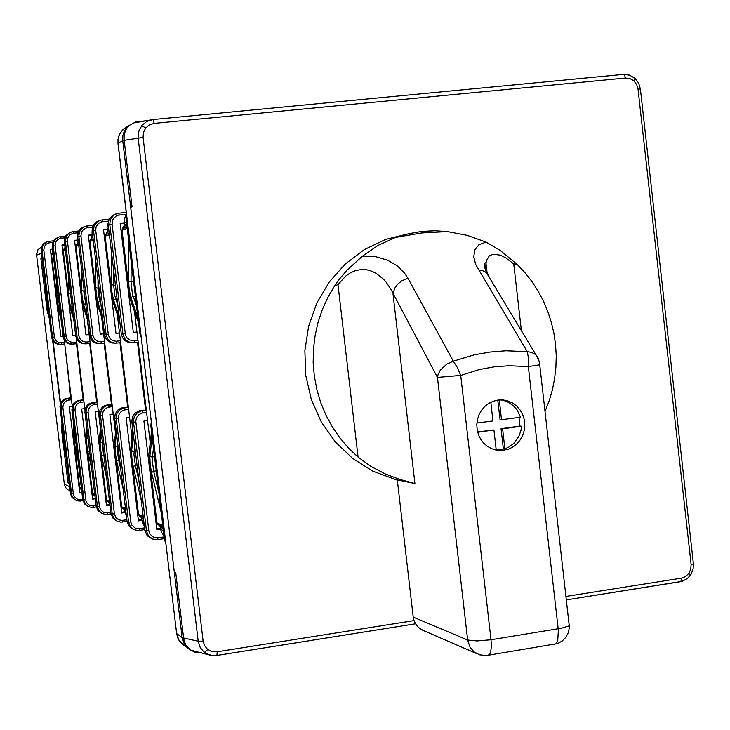 <?xml version="1.0" encoding="UTF-8"?>
<svg xmlns="http://www.w3.org/2000/svg" width="730" height="730" viewBox="0 0 730 730"><rect width="100%" height="100%" fill="white"/><g stroke="black" fill="none" stroke-linecap="round" stroke-linejoin="round"><path stroke-width="1.09" d="M64.532 342.361L60.882 342.753L58.044 342.124L55.754 340.326L54.467 337.707L43.827 250.062L44.402 246.475L46.209 244.203L48.819 242.944L52.651 242.488M71.467 399.739L67.835 400.241L65.225 401.546L63.437 403.845L62.862 407.431L73.447 494.657L74.734 497.249L77.015 499.001L79.114 499.557L82.736 499.22M67.087 398.279L70.828 398.115L64.678 343.584M49.166 317.805L47.395 311.81M41.847 257.316L40.853 258.721L41.975 258.329M69.222 483.561L67.899 482.265L69.122 482.74M61.968 423.555L61.63 429.276M53.491 240.809L47.988 241.484L44.676 243.245L42.468 246.439L42.002 250.317L52.642 337.99L53.974 340.974L57.077 343.584L60.325 344.396L64.295 344.012M82.983 500.68L78.995 501.09L76.029 500.351L73.356 498.316L71.677 495.086L61.028 407.596L61.74 403.115L63.985 400.241L67.233 398.616L71.312 398.452M176.66 633.53L183.686 638.741L185.52 644.572L190.065 649.819L195.047 652.264L201.535 652.72M146.201 120.715L135.625 122.001L129.767 125.122L127.011 128.097L125.067 131.683L124.064 135.661L124.054 139.795L118.041 143.463L176.687 633.75L178.923 640.219L183.832 645.238M690.306 575.441L688.819 573.415L690.79 569.154L691.127 564.436L638.057 89.051L640.438 89.087M183.595 637.983L198.168 641.195L138.089 137.331L138.983 130.652L142.168 125.086L146.867 121.335L153.035 119.501L154.203 123.361L149.477 124.803L145.699 127.987L143.454 132.431L143.071 137.459L203.123 641.086L204.646 645.794L207.311 649.052L210.87 651.16L217.111 651.79L217.184 652.538L216.938 655.43L213.37 655.631L207.977 654.399L203.789 651.808L200.23 647.473L198.168 641.195L203.123 641.086M566.133 596.447L681.327 578.169L681.199 580.724L680.378 581.755L566.517 599.832L681.911 581.381L687.332 578.58L690.954 574.483L693.153 568.935L693.39 563.542M189.481 649.371L184.343 644.161L182.117 637.655L122.695 140.58L122.877 135.36L124.182 131.4L126.509 127.832L130.834 124.301M623.52 74.405L629.415 75.099L634.653 78.128M124.118 140.37L143.071 137.459M691.127 564.436L693.418 563.797L640.42 88.96L638.668 83.129L635.009 78.338L633.795 80.774L629.835 78.493L625.409 77.982L154.203 123.361M134.575 122.795L153.026 119.501L623.493 74.405L624.697 75.427L625.409 77.982M496.245 449.881L504.886 448.859L508.682 447.171L513.728 443.429L518.765 436.586L520.946 430.508L521.548 426.229L502.596 428.82L504.886 448.859M497.997 400.049L493.261 401.199L488.835 403.334L484.893 406.364L481.608 410.16L479.099 414.576L477.484 419.431L476.818 424.513L477.137 429.632L478.433 434.56L480.632 439.113L483.671 443.092L487.394 446.331L491.673 448.713L496.318 450.127L502.678 450.428L508.582 449.087L513.08 446.842L517.059 443.676L520.335 439.715L522.78 435.144L524.286 430.143L524.797 424.933L524.277 419.732L522.762 414.768L520.308 410.242L517.013 406.354L513.035 403.27L508.527 401.126L503.28 399.958L497.997 400.049M395.477 237.478L408.754 233.691L421.867 231.456L434.843 230.762L447.463 231.62L421.712 232.934L395.477 237.478L377.957 245.481L362.363 256.257L375.74 256.668L387.511 260.126L397.111 265.757L404.338 272.801L407.887 278.121L453.303 361.158L474.08 354.871L489.985 352.015L505.99 350.792L527.215 351.687L475.668 264.488L473.788 256.869L474.737 250.071L478.816 244.851L486.116 242.095L467.1 235.37L447.463 231.62M486.116 242.095L500.159 250.363L517.086 264.379L513.747 263.932L505.771 257.9L500.324 255.171L492.914 254.232L489.328 255.892L486.363 260.692L485.696 266.176L486.6 272.956M545.091 411.236L549.206 400.642L552.391 389.71L554.636 378.532L555.913 367.19L556.214 355.775L555.539 344.368L553.887 333.081L551.278 321.994L547.728 311.19L543.275 300.751L537.937 290.777L531.759 281.342L524.788 272.518L517.086 264.379M497.778 400.077L500.004 419.586L501.556 419.732L520.517 417.149L517.086 409.931L513.172 405.497L506.583 401.363L500.999 399.848M423.345 630.455L420.024 628.712L416.721 625.61L414.394 621.641L413.408 618.283L397.312 479.847L414.95 483.543L399.292 479.291L385.321 473.98L370.995 466.452L358.065 457.062L337.963 284.581L334.687 285.813L327.898 297.384L322.322 309.648L318.024 322.477L315.05 335.718L313.444 349.214L313.216 362.81L314.374 376.351L316.902 389.683L320.771 402.65L325.927 415.105L332.323 426.904L339.87 437.909L348.484 448.001L358.065 457.062M334.687 285.813L339.687 278.723L347.298 269.899L362.363 256.257M408.535 233.737L385.759 239.367L364.398 249.569L345.299 263.959L329.221 282.017L316.811 303.06L308.58 326.264L304.857 350.71L305.806 375.457L311.372 399.502L321.328 421.913L335.28 441.805L352.654 458.422L372.756 471.142L397.348 480.13M484.328 266.851L486.591 268.512M413.235 617.124L467.684 640.027L437.434 377.419L391.161 289.846L386.389 282.446L383.378 279.052L375.977 273.248L371.506 271.104L366.56 269.781L361.177 269.516L355.683 270.538L350.4 272.847L345.682 276.141L337.963 284.581M503.335 448.649L501.045 428.656L519.961 426.065L519.03 417.35M489.648 278.011L488.288 274.909L485.687 272.217L482.329 270.547L478.36 269.835M414.95 483.543L392.995 293.816L394.793 288.149L397.686 284.226L401.619 280.959L407.887 278.121M76.714 342.014L72.909 342.425L69.943 341.768L67.562 339.888L66.22 337.16L55.142 245.764L55.745 242.031L57.624 239.659L60.344 238.345L64.76 237.825M83.932 401.847L80.136 402.367L77.426 403.726L75.272 406.838L74.962 409.868L85.985 500.798L87.317 503.499L89.69 505.333L92.637 505.927L96.141 505.489M82.098 399.958L83.247 400.14L76.44 343.739L76.869 343.273M60.891 318.453L58.409 310.25M53.034 253.356L51.867 253.766L51.593 254.952L53.153 254.405M81.523 489.209L79.698 487.567L81.422 488.352M73.721 424.641L73.201 432.479M65.59 236.082L59.331 236.867L56.009 238.664L53.719 241.995L53.226 246.037L64.313 337.461L66.229 341.238L68.93 343.292L72.206 344.131L76.44 343.739M96.36 507.012L92.144 507.514L88.658 506.73L85.875 504.622L84.123 501.245L73.037 410.032L73.785 405.369L76.121 402.367L79.506 400.67L83.767 400.514M89.982 341.631L85.994 342.069L82.91 341.385L80.419 339.423L79.032 336.566L67.47 241.082L67.799 237.925L70.053 234.704L72.9 233.344L77.991 232.742M97.501 404.128L93.54 404.685L90.712 406.099L88.768 408.608L88.084 411.72L99.499 506.711L100.558 509.677L103.496 512.223L106.571 512.843L110.778 512.305M92.6 402.531L96.771 402.358L89.68 343.438L90.137 342.936M73.666 319.156L70.363 308.553M65.207 249.03L63.537 249.624L63.254 250.855L65.335 250.125M94.918 495.36L93.084 494.52L92.518 493.425L94.809 494.465M86.523 425.809L85.757 435.956M78.813 230.926L72.243 231.693L69.031 233.144L66.311 236.365L65.463 241.374L77.024 336.886L78.466 340.125L81.842 342.972L85.364 343.857L89.68 343.438M110.987 513.893L105.631 514.486L102.045 513.5L98.824 510.562L97.473 506.83L86.058 411.693L86.906 407.815L89.334 404.675L92.865 402.905L97.336 402.759M104.481 341.22L100.311 341.676L97.09 340.965L94.489 338.902L93.029 335.919L80.948 235.973L81.605 231.885L83.649 229.293L86.624 227.86L92.518 227.185M112.347 406.628L108.186 407.212L105.239 408.7L103.204 411.328L102.492 414.576L114.409 513.993L116.006 517.762L118.598 519.76L121.8 520.408L126.847 519.742M99.116 415.297L99.919 410.242L102.446 406.975L106.124 405.132L111.553 404.776L104.144 343.118L104.645 342.562M87.618 319.923L83.393 306.709M78.511 244.313L76.258 245.116L75.966 246.402L78.648 245.453M78.201 241.703L77.663 243.072L78.338 242.834M109.746 503.709L108.898 502.45L109.637 502.787M109.555 502.076L107.064 500.944L106.48 499.804L109.436 501.145M100.521 427.096L99.444 439.743M93.321 225.296L85.93 226.145L82.572 227.66L79.369 231.848L78.84 236.274L90.921 336.247L93.011 340.381L95.949 342.625L99.636 343.547L104.144 343.118M77.955 241.785L77.727 237.779M127.047 521.393L120.806 522.114L117.055 521.092L113.697 518.017L112.283 514.112L100.357 414.549L101.242 410.488L103.788 407.203L107.474 405.351L112.174 405.214M109.482 503.581L110.203 507.505M120.413 340.764L116.024 341.248L112.648 340.499L109.929 338.337L108.396 335.207L95.758 230.351L96.114 226.875L98.587 223.343L101.698 221.847L108.533 221.071M128.644 409.375L124.273 409.995L121.18 411.547L119.054 414.302L118.315 417.715L130.789 521.986L131.947 525.244L135.169 528.036L138.527 528.712L144.549 527.899M126.299 407.185L121.007 408.106L117.393 410.47L115.139 414.175L114.674 418.473L115.121 414.166L118.178 409.731L122.019 407.796L127.777 407.422L120.021 342.753L120.578 342.151M102.93 320.762L97.647 304.693M93.121 239.13L90.164 240.179L89.863 241.53L93.267 240.334M92.792 236.392L91.925 236.702L91.624 238.053L92.938 237.579M125.815 511.164L124.255 509.531L125.697 510.197M125.606 509.458L122.357 507.961L121.746 506.766L125.487 508.481M115.878 428.501L114.309 444.908L115.851 428.236M109.317 219.1L100.95 220.049L97.437 221.637L94.088 226.035L93.531 230.671L106.178 335.554L108.368 339.888L111.444 342.242L115.303 343.209L120.021 342.753M91.925 236.702L92.117 230.598M144.75 529.624L137.924 530.5L133.946 529.624L130.378 526.713L128.544 522.105L116.061 417.688L116.982 413.426L119.647 409.986L123.516 408.034L127.777 407.422L128.462 407.906M124.857 510.717L126.454 516.511M137.979 340.271L133.362 340.773L129.812 339.988L126.956 337.716L125.359 334.422L112.091 224.146L112.812 219.648L115.805 216.253L118.324 215.213L126.29 214.319M146.611 412.404L142.012 413.052L138.764 414.695L136.528 417.596L135.753 421.183L148.847 530.801L150.061 534.223L153.437 537.152L156.959 537.864L164.15 536.879M144.038 410.087L138.49 411.063L134.694 413.545L132.331 417.441L131.838 421.967L132.312 417.423L135.515 412.769L139.549 410.734L145.671 410.351L137.541 342.361L138.153 341.695M119.82 321.693L113.296 302.476M109.235 233.408L105.439 234.759L105.12 236.173L109.381 234.677M108.889 230.534L107.264 231.127L106.945 232.532L109.035 231.784M143.527 519.377L141.739 518.546L141.109 517.305L143.399 518.364M143.308 517.588L139.138 515.672L138.508 514.422L143.189 516.557M132.814 430.061L130.707 449.406L132.778 429.769M126.235 212.339L117.685 213.297L113.834 214.994L110.321 219.62L109.737 224.493L123.014 334.787L125.304 339.34L128.535 341.822L132.468 342.835L137.541 342.361M107.264 231.127L107 226.847L108.186 223.097M164.359 538.676L156.786 539.726L152.579 539.005L148.4 535.765L146.475 530.92L133.38 421.146L134.347 416.666L137.14 413.043L141.2 410.999L145.671 410.351L146.429 410.88M141.739 518.546L142.441 522.616L144.294 525.81M138.445 322.076L130.57 300.03M127.084 227.076L122.293 228.782L121.965 230.26L127.239 228.408M126.719 224.046L124.182 224.968L123.863 226.446L126.874 225.36M163.146 528.483L160.354 527.188L159.697 525.883L163.018 527.416M162.918 526.595L157.653 524.177L156.996 522.862L162.79 525.509M151.648 432.425L148.829 454.644L151.293 433.492M124.182 224.968L124.1 219.274L126.117 215.094M160.354 527.188L161.266 531.933L164.013 535.784M64.286 484.09L65.49 487.421L68.063 489.812L65.508 487.43L64.295 484.145L36.573 255.153L64.295 484.145L69.596 486.627M36.573 255.171L37.595 250.29L41.409 247.105L38.006 249.687L36.518 254.432L36.573 255.153L41.373 253.374M68.912 490.222L70.098 490.788M46.784 298.114L45.853 297.429L46.337 303.397L48.718 314.055M41.062 250.691L42.212 245.417L44.338 243.145L46.583 241.995M60.298 344.387L57.615 344.168L54.695 342.753L52.551 340.317L51.529 337.224L52.542 340.317L54.686 342.762L57.615 344.168L60.225 344.387M48.171 309.575L47.687 310.579M54.339 336.977L51.529 337.233L41.044 250.682L42.212 245.417L43.718 243.628L46.41 242.068M64.304 442.9L63.556 443.73L62.588 437.754L62.415 427.296M70.436 493.498L71.987 497.386L75.217 499.922M75.354 499.995L71.978 497.386L70.509 494.046L60.006 407.386L60.134 404.657L61.676 401.372L64.486 399.073L67.105 398.279L62.296 400.679L60.736 402.933L59.96 406.482L70.427 493.526L73.319 493.936M62.926 431.549L62.214 430.673M60.006 407.386L62.862 407.431M118.004 143.5L118.014 139.439L119.556 134.293L121.755 130.935L125.834 127.522L122.676 129.94L119.583 134.265L118.269 138.07L118.05 143.582M634.762 78.119L629.698 75.172L623.548 74.405L153.035 119.501M638.057 89.051L636.679 84.479L633.795 80.774M141.693 125.66L145.699 127.987M681.327 578.169L685.497 576.581L688.819 573.415M204.491 652.374L207.849 649.481M553.805 644.435L556.278 643.696L557.729 640.794L558.359 630.364L528.374 366.57L508.865 365.684L494.192 366.816L479.656 369.471L460.694 375.375L457.263 367.382L453.303 361.158L446.687 364.151L440.309 370.201L438.1 374.499L437.434 377.419L460.694 375.375L491.044 639.717L561.662 628.174L568.734 625.929L569.765 624.898L569.263 624.059M539.05 360.866L537.727 357.089L535.327 354.388L531.358 352.353L527.215 351.687L528.52 358.193L528.374 366.57L538.576 364.963L539.753 364.252M487.302 655.412L489.447 654.664L490.742 651.762L491.39 645.749L491.044 639.717L476.982 640.976L467.684 640.027L470.047 647.191L474.044 651.863L479.546 654.801L486.445 655.513L557.51 643.586L562.164 641.049L565.905 637.235L568.396 632.49L569.427 627.216L539.443 362.345L537.134 356.66L486.618 272.974L484.227 266.167L484.601 263.302L485.924 262.663L487.156 273.495M58.19 296.024L56.812 295.248L57.296 301.463L60.426 314.539M72.261 344.131L69.441 343.903L66.403 342.434L64.176 339.888L63.108 336.667L52.149 245.609L52.688 242.396L53.874 240.27L58.008 237.359M59.586 307.649L58.719 308.936M66.092 336.402L63.09 336.667L64.623 340.609L67.844 343.319L72.206 344.131M76.367 446.541L75.208 447.554L74.195 441.331L74.195 428.528M82.791 499.566L84.397 503.618L87.764 506.264M79.324 400.314L82.116 399.958L77.48 400.761L73.684 403.535L72.334 406.044L71.932 409.813L72.325 406.044L74.998 402.175L79.324 400.314L80.446 400.496L80.884 402.23M74.98 435.043L73.83 433.967M88.439 441.641L89.343 449.132M71.668 302.594L70.755 295.066M70.591 293.688L68.702 292.885L69.195 299.364L70.29 305.624L73.173 315.068M70.153 232.423L66.083 235.37L64.578 238.409L64.267 240.946L75.701 336.055L76.814 339.423L79.15 342.078L82.317 343.611L85.282 343.848L82.326 343.611L79.15 342.078L76.832 339.413L75.719 336.055L64.286 240.937L64.851 237.588L66.083 235.37L70.445 232.304M72.033 305.651L70.71 307.157M89.507 450.547L87.865 451.706L86.934 446.358L86.386 439.04L87.016 429.879M96.232 506.173L97.911 510.407L101.424 513.163M84.926 412.423L85.319 408.508L86.733 405.889L88.914 403.882L92.628 402.522L88.932 403.882L86.742 405.889L85.072 409.475L84.935 412.45L96.223 506.209L99.499 506.711M88.084 438.73L86.432 437.535M101.68 513.299L97.902 510.407L96.223 506.191L84.917 412.441L88.138 412.514M102.319 442.033L103.496 455L101.643 456.232L100.512 449.443L100.101 443L101.032 431.348M85.729 304.218L83.767 291.133L81.66 290.312L82.162 297.083L83.539 304.465L87.107 315.652M83.685 226.93L80.638 228.709L78.922 230.744L77.535 235.845L89.48 335.389L90.648 338.902L93.075 341.686L96.397 343.292L99.517 343.538L96.397 343.292L93.084 341.686L90.657 338.902L89.498 335.389L77.553 235.845L77.873 233.18L79.433 230.005L84.05 226.784M85.647 303.552L84.269 304.136L83.767 305.222M116.681 520.873L112.675 517.826L110.933 513.4L112.685 517.826L116.344 520.709M110.203 404.548L105.156 405.433L102.465 406.975L99.937 410.242L99.052 414.284L110.933 513.445L114.409 513.993M102.392 442.645L100.922 442.398L100.174 441.431M110.914 513.418L99.097 415.315L102.547 415.416M117.712 443.721L117.375 450.675L118.661 459.891L116.718 461.177L115.522 454.069L115.139 446.459L116.417 432.963M101.005 304.748L98.869 297.019L98.039 288.35L95.84 287.492L96.342 294.582L97.811 302.311L102.392 316.282M115.148 343.2L111.845 342.945L108.378 341.257L105.841 338.346L104.618 334.659L92.162 231.2L92.454 227.459L93.559 224.895L96.077 222.185L98.988 220.725M100.594 301.28L98.906 301.709L98.048 303.096M108.25 334.34L104.6 334.65L106.343 339.167L110.02 342.279L115.194 343.2M127.056 521.311L128.891 525.965L132.723 528.985M118.087 446.888L116.161 446.806L115.194 445.692M133.143 529.195L129.265 526.449L127.139 521.977L114.692 418.491L127.056 521.375L128.544 522.105L130.789 521.986M134.676 445.583L133.918 454.471L135.315 465.265L133.271 466.616L131.993 459.152L131.628 451.176L133.371 434.751M117.858 305.332L114.811 295.577L113.725 285.302L111.407 284.39L111.918 291.836L113.478 299.939L119.255 316.984M132.386 342.826L128.882 342.562L125.241 340.791L122.576 337.725L121.299 333.847L108.222 225.068L108.533 221.144L109.692 218.443L112.338 215.606L115.459 214.036M117.074 298.789L114.647 299.309L113.743 300.769M121.299 333.838L125.195 333.51M144.823 530.044L146.748 534.935L150.772 538.101M135.388 451.541L132.915 451.624L131.692 450.373M153.473 447.645L152.214 459.845L153.692 471.197L151.53 472.611L150.17 464.755L149.814 456.378L152.168 436.723M136.519 305.979L132.413 293.889L131.035 281.926L128.58 280.977L129.11 288.806L130.77 297.329L137.933 317.76M126.062 218.297L126.418 213.89M141.164 337.114L139.813 333.263L126.053 218.27L126.901 217.941M135.333 296.024L132.212 296.553L131.053 298.196M138.508 322.55L137.797 320.652M139.777 332.944L140.653 332.907M164.515 539.716L165.902 543.905M151.247 421.465L150.855 425.517L164.524 539.789L165.464 540.255M154.55 456.67L151.411 456.916L149.887 455.538M151.584 431.914L151.338 433.766M150.882 425.791L151.794 426.019M189.335 649.244L179.863 641.615L177.718 637.892L176.642 633.704M191.014 650.202L210.669 655.239L216.272 655.504L415.489 623.831L216.956 655.412M55.142 245.764L52.195 246.43L52.432 243.181L54.394 239.65L57.779 237.451M87.956 506.364L84.735 504.047L82.864 500.141L71.932 409.804L82.791 499.612L85.848 500.05M104.6 334.65L92.099 230.251L93.549 224.895L96.077 222.185L98.541 220.907M132.468 342.835L128.872 342.562L125.232 340.791L122.558 337.725L121.271 333.847L108.159 224.083L108.514 221.144L110.239 217.64L114.92 214.255M151.293 538.366L147.588 535.93L145.233 532.024L144.805 530.099L146.475 530.92L148.847 530.801M126.034 218.279L126.418 213.853M139.749 332.953L141.164 337.16M165.902 543.941L164.496 539.771M150.855 425.809L151.247 421.392M60.325 403.964L52.642 340.481M63.008 335.946L60.827 336.202L50.333 249.35L52.514 249.112M64.258 340.043L72.252 406.236L69.341 406.601L79.78 493.042L81.952 492.75M60.626 403.142L53.135 341.211M47.194 311.135L40.853 258.721M41.117 257.58L41.774 256.659M68.419 483.187L69.259 483.871M61.585 430.034L67.89 482.174M50.361 249.569L52.542 249.322M62.999 335.882L60.827 336.147M79.716 492.495L81.888 492.193M124.054 139.795L132.057 206.763L130.67 207.32L174.242 571.782L175.784 572.648L183.686 638.741M501.556 419.732L499.293 399.912M490.797 402.248L492.923 420.9L476.909 423.081M519.961 426.065L521.548 426.229M477.694 432.242L493.973 430.007L496.263 450.063M477.602 431.868L493.973 430.007M501.045 428.656L502.596 428.82M75.61 335.262L72.845 335.599L61.922 245.024L64.687 244.723M84.744 408.608L81.705 409.001L92.582 499.119L95.32 498.736M58.19 309.52L51.593 254.952M51.867 253.766L52.907 252.288M80.245 488.616L81.587 489.711M73.146 433.301L79.698 487.567M61.95 245.262L64.715 244.961M75.601 335.198L72.836 335.535M92.509 498.517L95.247 498.134M89.124 334.55L85.939 334.933L74.542 240.316L77.736 239.969M98.358 411.2L95.174 411.611L106.507 505.735L109.683 505.288M84.935 410.169L76.258 338.264M70.126 307.768L63.254 250.855M63.537 249.624L64.906 247.671M93.084 494.52L94.854 495.971M85.693 436.841L92.518 493.425M74.569 240.571L77.772 240.225M89.115 334.477L85.93 334.86M106.434 505.078L109.609 504.631M103.596 333.811L100.247 334.212L88.339 235.17L91.697 234.804M113.232 414.029L109.892 414.457L121.737 512.962L125.067 512.496M100.384 428.072L87.244 318.901M83.12 305.861L75.966 246.402M76.258 245.116L77.663 243.072M107.064 500.944L108.898 502.45M99.362 440.692L106.48 499.804M88.376 235.452L91.734 235.087M103.587 333.729L100.238 334.13M121.654 512.241L124.985 511.776M119.483 332.99L115.96 333.418L103.496 229.512L107.018 229.129M129.575 417.14L126.062 417.596L138.454 520.901L141.958 520.399M115.45 432.425L101.534 316.692M97.346 303.771L89.863 241.53M90.164 240.179L91.624 238.053M122.357 507.961L124.255 509.531M114.309 444.908L121.746 506.766M103.532 229.822L107.064 229.448M119.474 332.907L115.951 333.327M138.362 520.107L141.866 519.605M137.003 332.095L133.289 332.542L120.213 223.28L123.936 222.878M147.588 420.562L143.892 421.046L156.895 529.652L160.582 529.122M131.984 437.215L117.229 314.265M112.958 301.481L105.12 236.173M105.439 234.759L106.945 232.532M139.138 515.672L141.109 517.305M130.725 449.543L138.508 514.422M120.249 223.617L123.972 223.225M136.994 331.995L133.28 332.442M156.786 528.775L160.472 528.246M150.216 442.49L134.548 311.582M130.186 298.953L121.965 230.26M122.293 228.782L123.863 226.446M157.653 524.177L159.697 525.883M148.829 454.644L156.996 522.862M51.52 337.233L41.062 250.673L43.827 250.062M45.625 288.514L45.853 297.429M49.138 241.274L49.549 242.825M61.594 344.341L61.612 342.708M69.788 397.941L67.105 398.279L68.136 398.452L68.556 400.113M65.49 452.728L63.556 443.73M80.528 501.017L80.565 499.521M217.111 651.79L413.992 620.564M513.747 263.932L521.357 330.763M56.529 282.291L56.812 295.248M60.672 236.611L61.101 238.226M73.639 344.076L73.666 342.379M74.962 409.868L71.951 409.813M78.073 460.639L75.208 447.554M93.349 507.432L93.394 505.872M78.886 335.782L75.719 336.055M64.349 241.794L67.47 241.082M68.401 275.511L68.702 292.885M73.219 231.529L73.684 233.208M86.742 343.793L86.788 342.014M95.539 402.148L92.628 402.522L93.841 402.723L94.325 404.539M91.77 469.253L87.865 451.706M107.301 514.404L107.356 512.779M84.151 291.097L83.722 287.556M92.883 335.097L89.498 335.389M77.617 236.739L80.948 235.973M81.377 268.111L81.66 290.312M86.952 225.981L87.445 227.733M101.078 343.483L101.142 341.622M107.164 404.94L108.496 405.159L109.007 407.057M106.726 478.661L101.643 456.232M103.879 454.945L104.317 458.623M122.549 522.032L122.631 520.344M99.024 288.24L98.039 288.35L97.984 279.581M91.688 234.732L92.555 234.412M92.19 231.182L95.758 230.351M95.63 259.971L95.84 287.492M102.027 219.876L102.556 221.71M116.818 343.146L116.891 341.193M125.095 512.679L126.053 513.126M118.37 418.591L114.692 418.491M123.114 407.596L124.584 407.842L125.131 409.831M123.151 488.981L116.718 461.177M119.638 459.763L118.661 459.891L120.715 468.769M139.293 530.4L139.384 528.639M115.431 285.101L113.725 285.302L113.716 270.784M107.009 229.056L108.633 228.454M108.25 225.059L112.091 224.146M111.343 251.001L111.407 284.39M118.652 213.151L119.227 215.067M134.174 342.772L134.274 340.718M141.985 520.599L143.774 521.439M135.816 422.104L131.865 421.976L144.832 530.117M140.689 410.515L142.314 410.789L142.916 412.888M141.246 500.36L133.271 466.616M137.003 465.037L135.315 465.265L138.791 479.948M157.744 539.634L157.862 537.782M133.608 281.634L131.035 281.926L131.144 261.03M123.918 222.787L126.454 221.847M128.754 241.064L128.58 280.977M160.609 529.341L163.401 530.655M161.284 512.971L151.53 472.611M156.247 470.841L153.692 471.197L158.821 492.33M49.193 317.997L47.295 311.591M61.94 423.354L61.576 429.514M129.11 125.414L125.834 127.522M176.624 633.594L118.004 143.554M397.33 480.011L394.784 479.482M501.437 399.848L503.682 400.004M477.11 653.834L421.967 629.862M60.919 318.663L58.3 310.013M52.195 246.439L63.099 336.667M73.694 424.422L73.146 432.726M73.694 319.375L70.244 308.306M86.496 425.581L85.693 436.212M87.646 320.169L83.266 306.454M100.494 426.849L99.371 439.998M102.966 321.027L97.501 304.428M119.857 321.985L113.141 302.211M144.805 530.071L131.838 421.967M137.833 320.945L130.405 299.756M126.034 218.297L139.749 332.944M164.487 539.735L150.864 425.827"/></g></svg>
